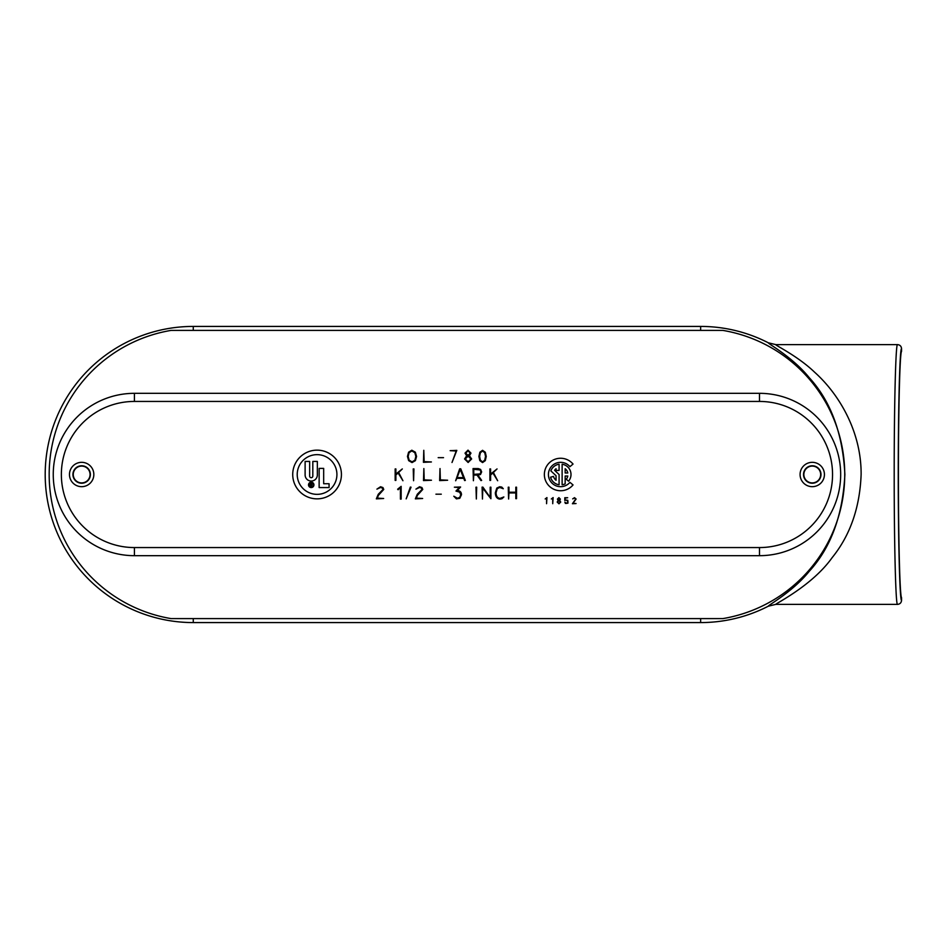 <?xml version="1.0" encoding="UTF-8"?>
<svg xmlns="http://www.w3.org/2000/svg" width="949" height="949" viewBox="0 0 949 949"><rect width="100%" height="100%" fill="white"/><g stroke="black" fill="none" stroke-linecap="round" stroke-linejoin="round"><path stroke-width="1.42" d="M897.493 604.383C899.949 604.145 901.301 602.793 901.55 600.326L901.55 597.656C899.854 596.399 898.395 539.246 898.406 474.5C898.395 409.754 899.854 352.601 901.55 351.344L901.55 348.674C901.301 346.207 899.949 344.855 897.493 344.617C895.726 343.158 894.16 405.069 894.195 474.5C894.16 543.931 895.726 605.842 897.493 604.383L775.796 604.383C775.191 603.742 812.225 585.711 832.131 557.656C850.197 535.331 859.853 507.608 861.123 474.5C861.431 431.38 838.821 393.871 814.633 372.233C797.563 355.792 774.135 344.748 775.831 344.617L768.346 342.814C767.527 343.431 792.688 357.121 809.165 377.583C830.861 401.261 842.771 433.563 844.883 474.5C842.771 515.437 830.861 547.739 809.153 571.417C792.7 591.879 767.516 605.569 768.346 606.186L775.772 604.383M775.772 344.617L897.493 344.617M700.635 330.406L700.635 326.42A148.08 148.08 0 0 1 768.275 342.779L768.346 342.814M768.346 606.186L768.275 606.221A148.08 148.08 0 0 1 700.635 622.58L193.276 622.58A148.08 148.08 0 0 1 45.196 474.5A148.08 148.08 0 0 1 193.276 326.42L700.635 326.42M90.072 474.5A8.411 8.411 0 0 0 81.661 466.089A8.411 8.411 0 0 0 73.251 474.5A8.411 8.411 0 0 0 81.661 482.911A8.411 8.411 0 0 0 90.072 474.5M90.392 474.5A8.731 8.731 0 0 1 81.661 483.231A8.731 8.731 0 0 1 72.919 474.5A8.731 8.731 0 0 1 81.661 465.769A8.731 8.731 0 0 1 90.392 474.5M820.66 474.5A8.411 8.411 0 0 0 812.249 466.089A8.411 8.411 0 0 0 803.85 474.5A8.411 8.411 0 0 0 812.249 482.911A8.411 8.411 0 0 0 820.66 474.5M820.992 474.5A8.731 8.731 0 0 1 812.249 483.231A8.731 8.731 0 0 1 803.518 474.5A8.731 8.731 0 0 1 812.249 465.769A8.731 8.731 0 0 1 820.992 474.5M556.043 480.265L556.043 475.722L550.847 470.882A10.403 10.403 0 0 1 559.08 464.215L559.08 470.443L556.043 470.443L556.043 468.735A7.355 7.355 0 0 0 554.572 470.289L559.08 474.5L559.08 484.785A10.403 10.403 0 0 1 550.562 477.193L553.504 476.41A7.355 7.355 0 0 0 556.043 480.265M565.165 472.982L567.799 472.982A7.355 7.355 0 0 0 565.165 468.735L565.165 472.982M562.128 484.785L562.128 464.215A10.403 10.403 0 0 1 568.57 481.19L566.245 479.233A7.355 7.355 0 0 0 567.799 476.018L565.165 476.018L565.165 483.848A10.403 10.403 0 0 1 562.128 484.785M569.934 466.671A12.171 12.171 0 0 0 552.247 465.639A12.171 12.171 0 0 0 552.247 483.361A12.171 12.171 0 0 0 569.934 482.329L573.042 484.939A16.24 16.24 0 0 1 549.459 486.315A16.24 16.24 0 0 1 549.459 462.685A16.24 16.24 0 0 1 573.042 464.061L569.934 466.671M824.432 474.5A12.171 12.171 0 0 1 812.249 486.671A12.171 12.171 0 0 1 800.078 474.5A12.171 12.171 0 0 1 812.249 462.329A12.171 12.171 0 0 1 824.432 474.5M93.832 474.5A12.171 12.171 0 0 1 81.661 486.671A12.171 12.171 0 0 1 69.479 474.5A12.171 12.171 0 0 1 81.661 462.329A12.171 12.171 0 0 1 93.832 474.5M576.055 503.539L572.413 503.729L575.735 499.044L574.548 498.023L572.698 498.866L574.513 497.667L576.114 499.02L572.923 503.373L576.055 503.539M559.613 500.42L560.717 502.045L558.961 503.812L557.193 502.045L558.226 500.443L557.419 499.127L558.902 497.632L560.385 499.127L559.613 500.42M546.944 497.584L546.565 503.694L546.565 498.118L545.177 498.96L546.944 497.584M503.872 496.956L501.997 498.7L499.993 499.103C497.074 498.901 495.52 496.79 495.331 492.792L496.802 488.059L499.708 486.742L501.796 487.098L503.29 488.735L499.708 487.454L497.264 488.628L496.042 492.792C496.22 496.315 497.549 498.178 500.028 498.391L503.872 496.956M476.683 487.193L476.339 498.996L475.971 487.193L476.683 487.193M441.285 494.18L435.935 494.18L441.285 494.18M411.047 487.193L406.172 498.854L410.336 487.086L411.047 487.193M383.645 498.498L376.338 498.854L378.283 494.263L382.981 489.494L382.364 488.071L380.608 487.454L376.919 489.138L380.537 486.742L382.945 487.561L383.752 489.435L378.343 495.414L377.37 498.142L383.645 498.498M447.62 480.23L439.648 480.585L440.016 468.569L440.36 479.874L447.62 480.23M413.942 468.925L413.586 480.728L413.23 468.925L413.942 468.925M469.435 455.71L471.641 458.972L468.118 462.495L464.583 458.972L466.647 455.757L465.022 453.124L468.011 450.146L470.977 453.124L469.435 455.71M443.527 457.655L438.177 457.655L443.527 457.655M415.33 452.187L416.564 456.457L415.389 460.656L412.044 462.578L408.663 460.656L407.453 456.457L408.592 452.187L411.83 450.217L415.33 452.187M431.404 461.961L423.432 462.329L423.788 450.312L424.144 461.617L431.404 461.961M456.813 450.372L452.009 462.495L456.208 451.024L450.146 450.668L456.813 450.372M485.295 452.234L486.232 456.457L485.295 460.656L482.567 462.578L479.838 460.656L478.901 456.457L479.862 452.234L482.567 450.312L485.295 452.234M398.651 472.483L402.934 480.74L398.117 472.97L395.875 475.01L395.875 480.396L395.164 480.396L395.164 468.936L395.875 468.936L395.875 474.049L402.317 468.936L398.651 472.483M431.463 480.23L423.491 480.585L423.859 468.569L424.203 479.874L431.463 480.23M460.763 468.818L465.33 480.431L464.607 480.538L463.741 478.32L456.825 478.32L455.639 480.763L459.66 468.818L460.763 468.818M480.609 469.447L481.641 471.902L480.502 474.5L477.905 475.081L481.641 480.372L481.001 480.585L477.003 475.081L473.765 475.081L473.409 480.728L473.053 468.581L478.272 468.581L480.609 469.447M493.385 472.483L497.667 480.74L492.851 472.97L490.609 475.01L490.609 480.396L489.898 480.396L489.898 468.936L490.609 468.936L490.609 474.049L497.051 468.936L493.385 472.483M401.154 486.351L401.154 499.091L400.407 499.091L400.407 487.478L398.129 489.743L397.631 489.221L401.154 486.351M422.637 498.498L415.342 498.854L417.287 494.263L421.985 489.494L421.368 488.071L419.612 487.454L415.923 489.138L419.541 486.742L421.937 487.561L422.756 489.435L417.346 495.414L416.362 498.142L422.637 498.498M457.323 490.526C460.087 490.752 461.463 492.163 461.463 494.761L459.791 498.296L456.41 498.854L453.8 496.232L457.489 498.272L459.743 497.383L460.751 494.761L459.731 492.199L455.959 491.06L459.28 487.561L454.369 487.193L460.609 487.027L457.323 490.526M490.906 487.193L490.906 498.711L482.804 488.189L482.448 499.032L482.092 487.122L482.887 487.122L490.194 497.49L490.194 487.193L490.906 487.193M516.529 487.193L516.529 498.664L515.817 498.664L515.817 492.934L508.961 492.934L508.605 499.008L508.249 487.193L508.961 487.193L508.961 492.223L515.817 492.223L515.817 487.193L516.529 487.193M553.113 497.584L552.733 503.694L552.733 498.118L551.345 498.96L553.113 497.584M567.787 500.301L567.953 503.16L565.414 503.433L564.857 502.14L566.6 503.456L568.012 501.748L566.47 500.052L564.797 500.443L564.797 497.727L567.68 497.727L565.153 498.071L565.153 500.076L567.787 500.301M341.426 474.5A24.354 24.354 0 0 1 317.073 498.854A24.354 24.354 0 0 1 292.719 474.5A24.354 24.354 0 0 1 317.073 450.146A24.354 24.354 0 0 1 341.426 474.5M313.49 484.88A2.266 2.266 0 0 0 310.098 482.911A2.266 2.266 0 0 0 310.098 486.837A2.266 2.266 0 0 0 313.49 484.88M308.52 484.88A2.705 2.705 0 0 1 311.225 482.175A2.705 2.705 0 0 1 313.929 484.88A2.705 2.705 0 0 1 311.225 487.572A2.705 2.705 0 0 1 308.52 484.88M310.667 483.919L311.153 484.998L311.687 484.464L310.667 483.919M312.565 486.505L311.153 485.342L310.276 486.505L310.276 483.587L311.153 483.587A0.854 0.854 0 0 1 311.533 485.2L312.565 486.505M319.137 487.572L319.137 468.391L323.668 468.391L323.668 483.729L329.078 483.729L329.078 487.572L319.137 487.572M336.919 474.5A19.846 19.846 0 0 0 307.144 457.311A19.846 19.846 0 0 0 307.144 491.689A19.846 19.846 0 0 0 336.919 474.5M305.115 474.939L305.115 461.428L309.647 461.428L309.647 476.101A1.578 1.578 0 0 0 311.225 477.691A1.578 1.578 0 0 0 312.814 476.101L312.814 461.428L317.346 461.428L317.346 474.939A6.109 6.109 0 0 1 311.225 481.048A6.109 6.109 0 0 1 305.115 474.939M480.099 469.969L473.765 469.292L473.765 474.37L480.099 473.907L480.929 471.902L480.099 469.969M460.206 469.34L457.086 477.608L463.444 477.608L460.206 469.34M484.749 452.72L482.567 451.024L480.384 452.72L479.613 456.457L480.384 460.17L482.567 461.866L484.749 460.158L485.52 456.433L484.749 452.72M414.843 452.685L411.83 450.929L409.066 452.685L408.165 456.457L409.149 460.182L412.044 461.866L414.915 460.182L415.852 456.457L414.843 452.685M468.011 450.834L465.722 453.124L468.011 455.413L470.289 453.124L468.011 450.834M468.118 456.137L465.271 458.972L468.118 461.807L470.953 458.972L468.118 456.137M558.902 497.976L557.763 499.127L558.902 500.265L560.04 499.127L558.902 497.976M558.961 500.633L557.538 502.045L558.961 503.468L560.373 502.045L558.961 500.633M759.485 401.439L759.485 393.325L134.426 393.325A81.175 81.175 0 0 0 53.251 474.5A81.175 81.175 0 0 0 134.426 555.675L759.485 555.675A81.175 81.175 0 0 0 840.672 474.5A81.175 81.175 0 0 0 759.485 393.325A81.175 81.175 0 0 1 840.672 474.5A81.175 81.175 0 0 1 759.485 555.675L759.485 547.561L134.426 547.561A73.061 73.061 0 0 1 61.365 474.5A73.061 73.061 0 0 1 134.426 401.439L759.485 401.439A73.061 73.061 0 0 1 832.546 474.5A73.061 73.061 0 0 1 759.485 547.561M722.877 330.406A146.122 146.122 0 0 1 722.877 618.594L171.034 618.594A146.122 146.122 0 0 1 171.034 330.406L722.877 330.406M901.55 600.326C899.782 600.883 898.24 541.867 898.252 474.5C898.24 407.133 899.782 348.117 901.55 348.674M193.276 330.406L193.276 326.42M700.635 618.594L700.635 622.58M193.276 618.594L193.276 622.58M134.426 547.561L134.426 555.675A81.175 81.175 0 0 1 53.251 474.5A81.175 81.175 0 0 1 134.426 393.325L134.426 401.439"/></g></svg>
